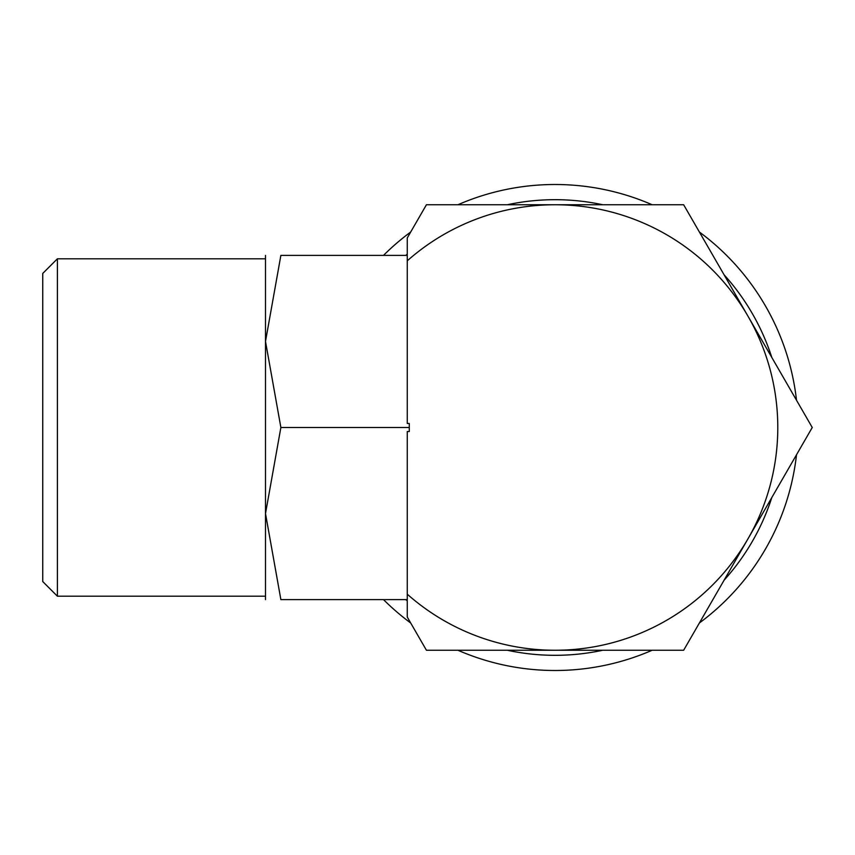 <?xml version="1.0" encoding="UTF-8"?>
<svg xmlns="http://www.w3.org/2000/svg" width="855" height="855" viewBox="0 0 855 855"><rect width="100%" height="100%" fill="white"/><g stroke="black" fill="none" stroke-linecap="round" stroke-linejoin="round"><path stroke-width="1.28" d="M796.507 400.226A243.002 243.002 0 0 0 699.39 232.015M652.151 204.751A243.002 243.002 0 0 0 457.927 204.751M410.689 232.015A243.002 243.002 0 0 0 383.51 255.378M771.83 357.486A227.815 227.815 0 0 0 724.067 274.765M602.796 204.751A227.815 227.815 0 0 0 507.282 204.751M407.258 254.127A227.815 227.815 0 0 0 405.804 255.378M812.25 427.5L747.943 316.126A222.749 222.749 0 0 1 407.258 594.172L407.258 617.032L426.431 650.249L683.647 650.249L812.25 427.5M57.392 258.798L42.75 273.44L42.75 581.56L57.392 596.202L57.392 258.798L265.499 258.798M265.499 599.622L265.499 513.566L280.878 427.5L265.499 341.434L265.499 255.378M407.258 599.622L280.878 599.622L265.499 513.566L265.499 341.434L280.878 255.378L407.258 255.378M280.91 255.378C260.294 255.378 260.294 255.378 280.91 255.378M280.91 599.622C260.294 599.622 260.294 599.622 280.91 599.622M407.258 260.828A222.749 222.749 0 0 1 555.034 204.751L426.431 204.751L407.258 237.968L407.258 423.471L409.278 423.471L409.278 431.529L407.258 431.529L407.258 594.172M409.278 427.5L280.878 427.5M555.034 204.751A222.749 222.749 0 0 1 747.943 316.126L683.647 204.751L555.034 204.751M383.51 599.622A243.002 243.002 0 0 0 410.689 622.985M457.927 650.249A243.002 243.002 0 0 0 652.151 650.249M699.39 622.985A243.002 243.002 0 0 0 796.507 454.775M405.804 599.622A227.815 227.815 0 0 0 407.258 600.873M507.282 650.249A227.815 227.815 0 0 0 602.796 650.249M724.067 580.235A227.815 227.815 0 0 0 771.83 497.514M265.499 596.202L57.392 596.202"/></g></svg>
